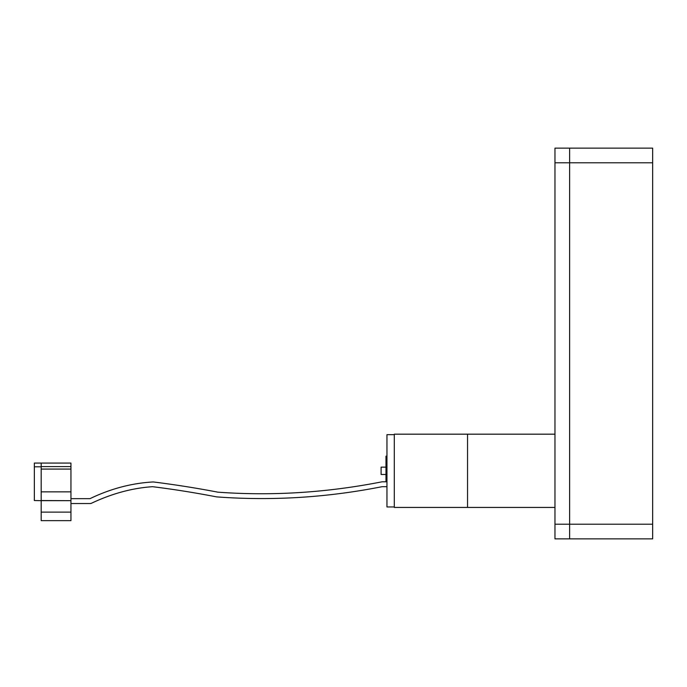 <?xml version="1.0" encoding="UTF-8"?>
<svg xmlns="http://www.w3.org/2000/svg" width="687" height="687" viewBox="0 0 687 687"><rect width="100%" height="100%" fill="white"/><g stroke="black" fill="none" stroke-linecap="round" stroke-linejoin="round"><path stroke-width="1.03" d="M598.927 538.866L569.617 538.866L569.617 162.793L569.617 538.866L554.967 538.866L554.967 148.134L652.65 148.134L652.65 538.866L569.617 538.866M652.65 162.793L569.617 162.793L569.617 148.134L569.617 162.793L554.967 162.793M623.349 538.866L652.65 538.866M41.177 512.116L41.177 500.668L70.821 500.668L41.177 500.54L41.177 463.072L70.95 463.072L70.95 520.634L41.177 520.634L41.177 512.116L70.95 512.116M41.177 491.858L70.95 491.858M41.177 466.593L70.95 466.593M41.177 500.668L34.35 500.54L34.35 463.072L41.177 463.072M34.35 466.791L41.177 466.791M70.95 498.65L90.014 498.65C110.598 488.723 131.689 483.15 153.287 481.948C175.125 484.678 196.654 488.088 217.882 492.167C272.189 496.117 326.926 492.665 382.075 481.802L386.858 481.802M70.95 503.537L90.1 503.537A77.305 77.305 0 0 0 91.156 503.399C111.723 493.644 132.187 488.071 152.557 486.688C173.253 489.247 194.593 492.639 216.585 496.881C271.769 500.986 326.926 497.594 382.075 486.688L386.858 486.688M467.546 470.81L467.546 507.435L394.286 507.435L394.286 434.175L467.546 434.175L467.546 470.81M385.982 474.468L381.096 474.468L381.096 467.143L385.982 467.143M385.982 481.802L385.982 456.159L386.858 456.159M394.286 506.954L386.961 506.954L386.961 434.665L394.286 434.665M386.961 501.519L386.961 440.779M554.967 434.175L467.546 434.175L467.546 507.435L554.967 507.435M554.967 524.207L652.65 524.207M41.177 469.075L70.95 469.075"/></g></svg>
